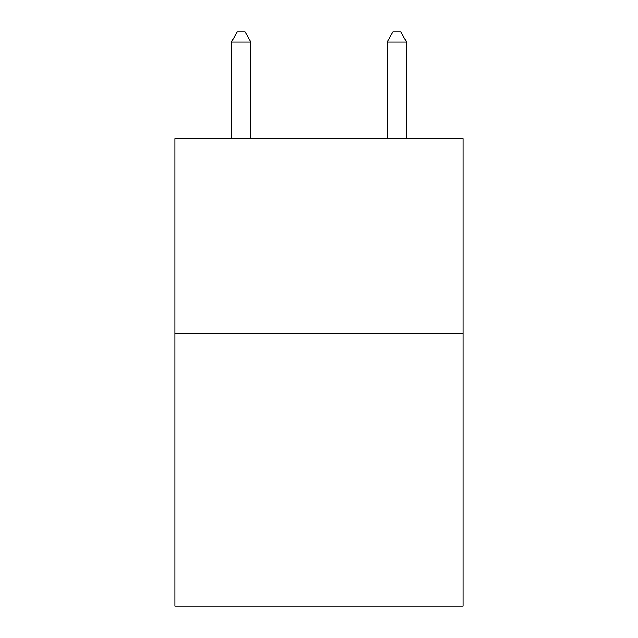 <?xml version="1.0" encoding="UTF-8"?>
<svg xmlns="http://www.w3.org/2000/svg" width="638" height="638" viewBox="0 0 638 638"><rect width="100%" height="100%" fill="white"/><g stroke="black" fill="none" stroke-linecap="round" stroke-linejoin="round"><path stroke-width="0.96" d="M463.132 333.411L463.132 606.1L174.868 606.1L174.868 138.637L463.132 138.637L463.132 333.411L174.868 333.411M250.83 138.637L250.83 42.028L231.347 42.028L231.347 138.637M231.347 42.028L237.192 31.9L244.984 31.9L250.83 42.028M406.653 138.637L406.653 42.028L387.17 42.028L387.17 138.637M387.17 42.028L393.016 31.9L400.808 31.9L406.653 42.028"/></g></svg>

